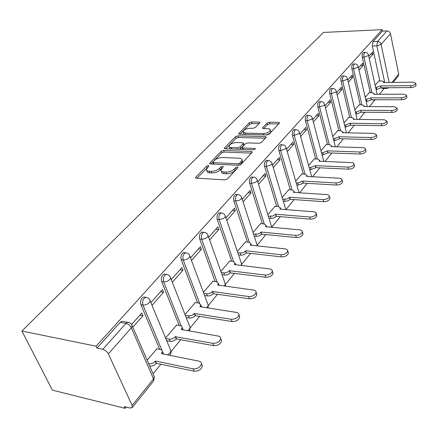 <?xml version="1.0" encoding="UTF-8"?>
<svg xmlns="http://www.w3.org/2000/svg" width="438" height="438" viewBox="0 0 438 438"><rect width="100%" height="100%" fill="white"/><g stroke="black" fill="none" stroke-linecap="round" stroke-linejoin="round"><path stroke-width="0.66" d="M208.329 165.542L206.566 166.194L195.912 177.04L195.605 177.587L196.432 178.173L224.842 179.87L227.453 178.901L237.845 167.759L238.031 167.409L237.396 166.987L235.606 167.65L234.281 169.068C232.085 171.061 229.342 172.079 226.063 172.118L223.681 171.986C221.792 171.838 220.861 171.198 220.883 170.075L223.309 166.664L222.707 166.254L220.927 166.911L219.586 168.312C217.374 170.283 214.658 171.291 211.439 171.329L209.112 171.203C207.294 171.055 206.397 170.442 206.424 169.358L208.91 165.936L208.329 165.542M207.486 167.551L196.963 178.206M236.799 168.882L234.817 170.738L234.281 169.068M221.995 168.197L220.133 169.966L219.586 168.312M372.07 99.754L374.238 100.187M362.363 112.205L364.312 112.391M259.674 122.963L259.898 122.552L259.033 122.06L251.538 121.939L249.2 122.788L238.611 133.76L239.455 134.269L266.857 134.959L269.282 134.066L279.548 122.892L278.634 122.372L269.332 122.224L266.972 123.083L262.433 128.027L263.32 128.548L269.102 128.788L270.065 129.281L270.356 130.053C269.463 132.073 267.114 133.234 263.32 133.546L245.302 133.103L243.024 131.75C243.933 129.752 246.26 128.591 250.005 128.268L252.961 128.329L255.332 127.463L259.674 122.963M382.144 29.664L96.108 346.201L21.9 331.035L323.419 32.445L382.144 29.664L382.451 31.125L386.951 30.912C388.758 31.01 389.93 31.941 390.466 33.71L398.706 74.066L398.29 76.015L393.16 82.41M223.61 150.437L221.163 151.334L209.55 163.379L210.382 163.938L238.475 165.296L241.026 164.354L252.304 152.057L251.401 151.482L223.61 150.437L224.141 152.046L221.688 152.95L210.902 163.965M224.678 147.754L235.496 136.744L237.889 135.868L265.329 136.59L266.238 137.138L261.552 142.35L259.093 143.259L247.766 142.903L245.324 143.801L242.017 147.458L242.893 148.006L254.746 148.427L255.381 148.827L253.471 149.791L225.252 148.761L224.415 148.23L224.678 147.754L224.995 148.734M379.883 81.003L372.311 46.05L376.877 45.88L377.49 41.517L386.951 30.912M132.139 405.451L153.53 378.859L131.312 327.838L108.372 353.877L132.139 405.451L132.21 407.63L130.037 408.024L124.332 406.606L125.137 408.336L126.171 407.061M153.076 373.828L160.828 364.252M171.099 351.566L180.839 339.538M190.223 327.942L199.733 316.198M208.313 305.598L217.598 294.128M225.455 284.426L234.527 273.219M241.71 264.344L250.58 253.394M257.161 245.264L265.828 234.56M271.85 227.114L280.325 216.646M286.019 209.616L294.133 199.591M299.636 192.797L307.295 183.33M312.617 176.76L319.86 167.814M325.007 161.452L331.862 152.988M336.849 146.823L343.343 138.808M348.177 132.834L354.331 125.23M359.023 119.437L364.728 112.391M369.42 106.598L374.61 100.182M379.39 94.279L384.104 88.46M125.137 408.336L52.407 390.159L21.9 331.035M108.372 353.877C107.08 351.528 105.229 350 102.826 349.3L125.93 323.408L127.655 322.275L129.626 322.762M96.108 346.201L96.995 348.095L102.826 349.3M156.952 348.807L147.163 360.206M132.823 327.186L142.936 315.694L139.837 315.157M142.936 315.694L141.781 312.962L131.641 324.421M176.673 325.007L165.58 337.994M152.063 305.319L163.527 292.288L160.467 291.828M163.527 292.288L162.443 289.589L150.94 302.603M195.321 302.505L185.033 314.533M172.358 282.258L182.974 270.197L179.952 269.797M182.974 270.197L181.956 267.53L171.302 279.575M212.967 281.207L203.429 292.354M191.521 260.479L201.354 249.304L198.376 248.965M201.354 249.304L200.396 246.676L190.53 257.829M229.704 261.01L220.851 271.352M209.643 239.882L218.765 229.517L215.825 229.233M218.765 229.517L217.861 226.928L208.718 237.27M245.592 241.842L237.369 251.434M226.813 220.374L235.272 210.755L232.375 210.519M235.272 210.755L234.423 208.198L225.937 217.796M260.698 223.61L253.054 232.518M243.095 201.869L250.952 192.939L248.094 192.742M250.952 192.939L250.153 190.415L242.269 199.323M275.075 206.265L267.968 214.538M258.562 184.288L265.861 175.994L263.041 175.841M265.861 175.994L265.105 173.508L257.785 181.786M288.779 189.731L282.165 197.418M273.274 167.573L280.057 159.865L277.276 159.744M280.057 159.865L279.34 157.412L272.535 165.104M301.853 173.957L295.699 181.102M287.279 151.657L293.586 144.491L290.843 144.403M293.586 144.491L292.907 142.065L286.583 149.221M314.342 158.89L308.609 165.531M300.627 136.486L306.496 129.818L303.791 129.757M306.496 129.818L305.85 127.431L299.97 134.083M326.283 144.485L320.945 150.661M313.373 122.005L318.831 115.802L316.159 115.769M318.831 115.802L318.218 113.442L312.748 119.634M337.703 130.699L332.732 136.442M325.543 108.17L330.624 102.399L327.991 102.393M330.624 102.399L330.044 100.072L324.952 105.832M348.653 117.493L344.022 122.832M337.189 94.936L341.914 89.566L339.319 89.587M341.914 89.566L341.361 87.277L336.625 92.632M359.144 104.835L354.835 109.796M348.336 82.273L352.732 77.274L350.17 77.312M352.732 77.274L352.207 75.013L347.794 80.001M369.218 92.681L365.199 97.296M359.012 70.135L363.102 65.486L360.578 65.547M363.102 65.486L362.604 63.258L358.503 67.895M370.258 92.675L362.314 57.225L363.951 57.181C363.6 54.684 363.973 53.097 365.068 52.412L365.347 52.401M360.239 104.835L351.895 68.876L353.554 68.837C353.187 66.291 353.575 64.66 354.725 63.943L355.037 63.937M349.803 117.51L341.032 81.019L342.713 80.997C342.324 78.397 342.735 76.716 343.945 75.971L344.29 75.971M338.924 130.727L329.688 93.699L331.396 93.694C330.986 91.027 331.418 89.308 332.688 88.525L333.077 88.531M327.564 144.524L317.84 106.949L319.57 106.96C319.138 104.228 319.592 102.459 320.934 101.643L321.366 101.649M315.699 158.945L305.445 120.806L307.202 120.833C306.742 118.036 307.219 116.212 308.642 115.364L309.129 115.375M303.299 174.028L292.469 135.315L294.248 135.358C293.761 132.495 294.27 130.617 295.77 129.719L296.318 129.741M290.312 189.829L278.869 150.519L280.676 150.584C280.161 147.644 280.698 145.706 282.286 144.77L282.91 144.803M276.712 206.386L264.596 166.467L266.43 166.56C265.882 163.544 266.457 161.545 268.144 160.56L268.844 160.609M262.444 223.769L249.605 183.226L251.467 183.341C250.886 180.248 251.494 178.178 253.284 177.144L254.078 177.209M247.459 242.033L233.837 200.856L235.721 200.998C235.107 197.817 235.754 195.676 237.664 194.581L238.568 194.675M231.707 261.251L217.232 219.422L219.142 219.591C218.491 216.323 219.181 214.105 221.212 212.945L222.241 213.071M215.129 281.503L199.717 239L201.655 239.208C200.96 235.836 201.699 233.542 203.873 232.31L205.044 232.479M197.658 302.872L181.222 259.679L183.183 259.926C182.443 256.454 183.232 254.067 185.559 252.764L186.895 252.983M179.219 325.45L161.655 281.557L163.642 281.842C162.848 278.261 163.702 275.776 166.199 274.391L167.721 274.675M159.728 349.354L140.921 304.733L142.936 305.062C142.087 301.366 143.007 298.782 145.69 297.298L147.425 297.676M369.25 58.5L373.061 54.175L372.579 51.974L368.769 56.288M378.892 81.014L375.152 85.295M373.061 54.175L370.564 54.252M363.699 52.456L363.43 52.461C362.335 53.151 361.963 54.739 362.314 57.225M353.362 63.975L353.066 63.986C351.917 64.698 351.522 66.33 351.895 68.876M342.593 75.993L342.264 75.998C341.049 76.743 340.638 78.418 341.032 81.019M331.352 88.536L330.986 88.542C329.71 89.319 329.277 91.038 329.688 93.699M319.614 101.643L319.203 101.643C317.857 102.454 317.402 104.222 317.84 106.949M307.345 115.347L306.885 115.342C305.467 116.196 304.985 118.014 305.445 120.806M294.506 129.697L293.991 129.686C292.491 130.573 291.982 132.451 292.469 135.315M281.059 144.732L280.484 144.71C278.891 145.646 278.354 147.584 278.869 150.519M267.536 160.877L266.309 160.478C264.623 161.463 264.054 163.462 264.596 166.467M252.704 177.423L251.428 177.034C249.633 178.074 249.025 180.138 249.605 183.226M237.117 194.833L235.781 194.45C233.87 195.545 233.224 197.68 233.837 200.856M220.703 213.164L219.307 212.786C217.27 213.941 216.58 216.153 217.232 219.422M203.413 232.496L201.94 232.118C199.761 233.344 199.022 235.639 199.717 239M185.159 252.907L183.599 252.529C181.272 253.832 180.478 256.214 181.222 259.679M165.865 274.5L164.212 274.117C161.71 275.502 160.861 277.982 161.655 281.557M145.438 297.375L143.68 296.98C140.992 298.459 140.072 301.043 140.921 304.733M386.655 88.438L382.451 88.471L381.487 87.803M382.451 31.125L372.93 41.698L372.311 46.05M96.995 348.095L120.165 322.363L121.901 321.24L123.658 321.558M206.774 170.382L206.982 171.001C206.96 172.085 207.858 172.703 209.671 172.851L209.112 171.203M220.133 169.966C217.927 171.937 215.217 172.944 211.997 172.977L209.671 172.851M221.228 171.11L221.436 171.734C221.414 172.862 222.345 173.497 224.229 173.651L223.681 171.986M234.817 170.738C232.627 172.736 229.89 173.749 226.61 173.782L224.229 173.651M251.511 153.114L224.141 152.046M213.038 161.874L212.841 162.23L213.432 162.624L238.064 163.785L239.843 163.128L242.044 160.1C242.05 158.978 241.097 158.353 239.181 158.222L222.416 157.499C219.268 157.56 216.613 158.54 214.445 160.439L213.038 161.874M212.917 162.443L213.476 164.086M240.27 164.885L239.843 163.128M242.263 160.784L242.57 161.753L240.374 164.787M225.773 148.778L236 138.331L235.496 136.744M265.423 138.205L238.387 137.455L236 138.331M242.105 147.732L242.652 149.396M236.208 142.536C232.375 142.848 229.977 144.058 229.019 146.172L229.578 147.173L230.985 147.579L237.659 147.825L240.117 146.922L243.424 143.275L242.553 142.739L236.208 142.536M229.26 146.905L230.421 148.947M239.312 149.276L240.626 148.542L240.117 146.922M243.846 144.622L243.681 145.345L240.626 148.542M243.232 132.418L244.24 134.389M265.915 134.937C268.801 134.176 270.438 133.086 270.832 131.668L270.635 131.006M278.705 123.965L269.797 123.812L267.437 124.677L263.753 128.553M259.033 123.626L252.014 123.505L249.682 124.359L239.969 134.28M148.701 363.754L148.893 363.792C151.269 364.06 153.382 363.228 155.222 361.301L155.419 361.06L193.158 368.851C197.56 368.955 200.33 367.268 201.469 363.792C201.48 362.418 200.675 361.542 199.06 361.169L161.474 353.663L162.503 351.561L162.055 350.252L160.888 349.59L156.662 348.752M162.416 352.07L163.429 354.052M201.436 364.098L202.389 366.119C201.256 369.595 198.491 371.282 194.094 371.178L156.393 363.332L156.191 363.573C154.357 365.5 152.254 366.332 149.873 366.064L149.686 366.02M156.393 363.332L155.419 361.06M165.772 338.459L169.232 339.105C171.576 339.324 173.618 338.525 175.359 336.707L212.758 343.326C217.024 343.387 219.684 341.799 220.752 338.574C220.752 337.255 219.942 336.428 218.321 336.088L181.266 329.496L182.208 327.575L181.748 326.321L180.571 325.697L176.394 324.958M182.093 328.155L183.1 329.819L182.208 327.575M220.697 338.985L221.612 340.873C220.549 344.104 217.894 345.691 213.635 345.626L176.273 338.952C174.532 340.775 172.495 341.574 170.152 341.35L169.232 339.105M166.697 340.698L170.152 341.35M176.459 338.722L175.55 336.477M185.323 315.278L188.439 315.793C190.744 315.973 192.72 315.201 194.379 313.482L231.237 319.264C235.37 319.286 237.933 317.791 238.934 314.785C238.929 313.526 238.113 312.737 236.487 312.431L199.963 306.666L200.828 304.897L198.923 303.069L195.047 302.466M200.681 305.549L201.666 306.934M238.852 315.289L239.739 317.057C238.743 320.069 236.186 321.563 232.058 321.536L195.239 315.699C193.585 317.424 191.603 318.196 189.304 318.01L188.439 315.793M186.194 317.49L189.304 318.01M195.414 315.486L194.56 313.263M203.796 293.334L206.599 293.745C208.866 293.893 210.793 293.148 212.37 291.511L248.691 296.542C252.693 296.526 255.168 295.113 256.11 292.31C256.099 291.1 255.277 290.361 253.651 290.082L217.653 285.061L218.452 283.435L216.531 281.694L212.704 281.169M218.272 284.147L219.219 285.28M256.006 292.891L256.865 294.555C255.929 297.364 253.46 298.776 249.457 298.787L213.175 293.706C211.603 295.343 209.682 296.088 207.415 295.94L206.599 293.745M204.612 295.519L207.415 295.94M213.344 293.504L212.534 291.308M221.272 272.535L223.807 272.863C226.035 272.978 227.902 272.255 229.408 270.706L265.193 275.048C269.08 274.998 271.472 273.668 272.365 271.045L271.91 269.808L270.213 268.981L234.418 264.585L235.157 263.09L233.219 261.437L229.452 260.982M234.938 263.846L235.836 264.76M272.222 271.691L273.071 273.263C272.184 275.891 269.803 277.221 265.915 277.265L230.164 272.874C228.669 274.429 226.802 275.146 224.574 275.031L223.807 272.863M222.039 274.697L224.574 275.031M230.328 272.677L229.567 270.509M237.829 252.792L242.252 252.879L244.355 252.003L245.723 250.782L280.829 254.692C284.607 254.615 286.917 253.345 287.761 250.892L287.131 249.556L285.603 248.932L250.328 245.16L251.012 243.774L249.063 242.203L245.346 241.814M287.591 251.593L288.428 253.082C287.591 255.54 285.28 256.805 281.508 256.882L246.435 252.923L243.856 254.746L240.851 255.195L240.123 253.054M238.557 254.932L240.851 255.195M246.435 252.923L245.723 250.782M253.547 234.034L257.714 234.056L259.756 233.202L261.07 232.041L295.661 235.376C299.335 235.272 301.568 234.073 302.373 231.768L301.908 230.64L300.211 229.906L265.444 226.698L266.08 225.417L264.125 223.922L260.457 223.588M266.507 226.764L266.08 225.417M302.165 232.512L303.003 233.93C302.204 236.235 299.97 237.44 296.302 237.538L261.743 234.16L259.252 235.901L256.312 236.35L255.628 234.237M254.232 236.142L256.312 236.35M261.743 234.16L261.07 232.041M268.478 216.186L272.841 216.033L275.661 214.22L309.748 217.029C313.323 216.903 315.491 215.759 316.252 213.591L315.787 212.512L314.09 211.828L279.833 209.129L280.419 207.946L278.459 206.522L274.845 206.243M316.012 214.379L316.849 215.726C316.088 217.9 313.926 219.044 310.356 219.164L276.301 216.306L273.898 217.976L271.012 218.431L270.366 216.345M269.129 218.266L271.012 218.431M276.301 216.306L275.661 214.22M282.691 199.18L286.419 199.104L288.352 198.304L289.562 197.248L323.151 199.58C326.628 199.438 328.73 198.343 329.458 196.301L328.812 195.134L327.295 194.625L293.537 192.397L294.084 191.296L292.119 189.944L288.554 189.714M329.83 197.697L330.022 198.409C329.294 200.451 327.197 201.546 323.72 201.688L290.164 199.306L287.843 200.905L285.018 201.365L284.41 199.306M283.304 201.239L285.018 201.365M290.164 199.306L289.562 197.248M296.23 182.969L297.791 183.062L302.811 181.064L335.908 182.964C339.302 182.799 341.344 181.754 342.034 179.826L341.563 178.841L339.872 178.239L306.605 176.437L307.115 175.408L305.149 174.127L301.634 173.941M342.406 181.272L342.565 181.907C341.875 183.84 339.839 184.885 336.45 185.044L303.386 183.1L298.371 185.093L297.791 183.062M296.811 185L298.371 185.093M303.386 183.1L302.811 181.064M309.146 167.486L310.564 167.557L315.459 165.619L348.079 167.119C351.385 166.938 353.367 165.942 354.03 164.119L353.559 163.177L351.867 162.607L319.083 161.2L319.559 160.242L317.594 159.021L314.128 158.879M354.397 165.602L354.534 166.172C353.871 167.995 351.889 168.997 348.588 169.172L316.001 167.628L311.111 169.566L310.564 167.557M309.699 169.495L311.111 169.566M316.001 167.628L315.459 165.619M321.481 152.698L322.768 152.742L327.547 150.864L359.691 151.997C362.916 151.805 364.843 150.847 365.478 149.123L365.007 148.219L363.326 147.688L331.008 146.637L331.457 145.744L329.491 144.584L326.069 144.48M365.84 150.634L365.954 151.148C365.325 152.873 363.398 153.831 360.173 154.023L328.062 152.846L323.288 154.724L322.768 152.742M322.001 154.674L323.288 154.724M328.062 152.846L327.547 150.864M333.269 138.545L334.44 138.578L339.105 136.749L370.783 137.548C373.932 137.34 375.815 136.421 376.423 134.789L373.964 133.409L342.417 132.703L342.839 131.865L340.873 130.765L337.501 130.694M376.773 136.327L376.877 136.787C376.269 138.424 374.391 139.344 371.243 139.547L339.592 138.709L334.939 140.532L334.44 138.578M333.767 140.499L334.939 140.532M339.592 138.709L339.105 136.749M344.553 124.994L345.615 125.011L350.17 123.237L381.399 123.73C384.476 123.511 386.305 122.624 386.891 121.074L384.438 119.771L353.34 119.36L353.734 118.578L351.78 117.532L348.451 117.493M387.23 122.635L387.318 123.045C386.738 124.6 384.909 125.487 381.832 125.706L350.635 125.169L346.086 126.943L345.615 125.011M345.024 126.927L346.086 126.943M350.635 125.169L350.17 123.237M355.355 112.008L356.318 112.018L360.77 110.288L391.556 110.502C394.567 110.272 396.352 109.418 396.91 107.945L394.468 106.708L363.814 106.571L364.186 105.837L362.231 104.841L358.952 104.83M397.244 109.516L397.321 109.889C396.757 111.367 394.977 112.221 391.972 112.446L361.213 112.194L356.773 113.924L356.318 112.018M355.809 113.913L356.773 113.924M361.213 112.194L360.77 110.288M365.714 99.552L370.942 97.871L401.29 97.822C404.236 97.581 405.977 96.76 406.519 95.358L404.088 94.186L373.86 94.301L374.211 93.612L372.262 92.664L369.026 92.681M406.836 96.94L406.902 97.28C406.365 98.687 404.624 99.508 401.69 99.744L371.364 99.754L367.017 101.435L366.59 99.552M366.146 101.435L367.017 101.435M371.364 99.754L370.942 97.871M375.656 87.595L380.704 85.947L410.63 85.662C413.51 85.415 415.208 84.622 415.728 83.286L413.313 82.169L383.507 82.525L383.836 81.873L381.898 80.975L378.7 81.014M416.04 84.873L416.1 85.18C415.58 86.521 413.883 87.315 411.008 87.556L381.104 87.808L376.855 89.445L376.445 87.589M376.067 89.451L376.855 89.445M381.104 87.808L380.704 85.947M207.125 167.825L206.566 166.194M236.142 169.314L235.606 167.65M221.475 168.564L220.927 166.911M376.039 99.749L374.528 100.187L373.674 99.754M365.555 112.232L363.994 112.221M384.706 82.508L376.877 45.88L381.076 44.369L389.114 82.459M391.983 82.426L398.706 74.066M390.466 33.71L381.076 44.369C380.518 42.579 379.319 41.626 377.49 41.517L372.93 41.698M371.873 92.67L363.951 57.181L368.238 55.631L368.506 55.089C368.03 53.332 366.885 52.44 365.068 52.412L363.43 52.461M361.876 104.841L353.554 68.837L357.939 67.249L358.224 66.675C357.736 64.89 356.57 63.981 354.725 63.943L353.066 63.986M351.462 117.526L342.713 80.997L347.197 79.366L347.504 78.752C347 76.946 345.817 76.015 343.945 75.971L342.264 75.998M340.6 130.759L331.396 93.694L335.984 92.018L336.313 91.356C335.798 89.527 334.588 88.58 332.688 88.525L330.986 88.542M329.267 144.578L319.57 106.96L324.268 105.235L324.618 104.529C324.087 102.667 322.861 101.709 320.934 101.643L319.203 101.643M317.43 159.016L307.202 120.833L312.015 119.059L312.393 118.298C311.845 116.415 310.597 115.435 308.642 115.364L306.885 115.342M305.045 174.121L294.248 135.358L299.187 133.535L299.592 132.714C299.028 130.803 297.758 129.807 295.77 129.719L293.991 129.686M292.086 189.939L280.676 150.584L285.74 148.701L286.178 147.82C285.598 145.881 284.3 144.863 282.286 144.77L280.484 144.71M278.508 206.528L266.43 166.56L271.631 164.622L272.108 163.664C271.511 161.699 270.186 160.664 268.144 160.56L266.309 160.478M264.267 223.938L251.467 183.341L255.25 182.482L256.81 181.343L257.325 180.308C256.706 178.315 255.359 177.259 253.284 177.144L251.428 177.034M249.315 242.236L235.721 200.998L239.597 200.128L241.218 198.934L241.776 197.806C241.141 195.786 239.772 194.707 237.664 194.581L235.781 194.45M233.591 261.497L219.142 219.591L223.112 218.71L224.798 217.462L225.406 216.235C224.754 214.182 223.353 213.087 221.212 212.945L219.307 212.786M217.045 281.804L201.655 239.208L203.413 239.115L205.723 238.316L207.481 236.996L208.143 235.666C207.47 233.585 206.046 232.469 203.873 232.31L201.94 232.118M199.613 303.244L183.183 259.926C185.504 260.024 187.502 259.263 189.189 257.637L189.917 256.181C189.221 254.067 187.765 252.929 185.559 252.764L183.599 252.529M181.228 325.943L163.642 281.842C166.002 281.979 168.066 281.185 169.834 279.466L170.634 277.873C169.917 275.732 168.438 274.571 166.199 274.391L164.212 274.117M161.841 350.055L142.936 305.062C145.334 305.242 147.464 304.421 149.331 302.598L150.212 300.846C149.473 298.678 147.967 297.495 145.69 297.298L143.68 296.98M149.561 299.428L171.001 351.095L170.207 352.913L167.491 354.862M170.409 349.677L171.127 352.727L169.949 355.355M170.086 276.602L190.136 327.525L189.413 329.179L187.645 330.63M189.638 326.25L190.136 327.525L189.605 330.98M189.451 255.047L208.236 305.22L207.574 306.737L206.533 307.7M207.815 304.082L208.236 305.22L208.034 307.936M207.754 234.653L225.384 284.092L224.294 285.987M225.023 283.074L225.373 286.134M225.077 215.337L241.656 264.043L241.031 265.395M241.343 263.129L241.738 265.483M241.497 197.007L257.106 244.995L256.821 245.849M256.838 244.18L257.21 245.893M257.084 179.591L271.724 227.273M271.576 226.145L271.872 227.289M271.899 163.024L285.603 208.959M286.003 147.245L299.028 192.758M299.444 132.194L311.681 176.711M312.261 117.833L323.781 161.403M324.509 104.107L335.36 146.779M336.214 90.984L346.463 132.796M347.416 78.413L357.107 119.41M358.147 66.368L367.318 106.587M368.44 54.816L377.129 94.29M120.165 322.363L125.93 323.408C128.301 324.049 130.097 325.527 131.312 327.838L132.271 325.916L131.499 324.317M388.78 87.742L386.918 88.438L385.96 87.764M121.901 321.24L127.655 322.275C129.976 322.494 131.515 323.704 132.271 325.916L154.395 376.866L153.53 378.859L153.541 381.044L154.395 376.866L153.705 375.273M211.997 172.977L211.439 171.329M226.61 173.782L226.063 172.118M196.301 178.162L195.912 177.04M251.806 152.796L251.401 151.482M210.191 163.921L209.835 162.865M221.688 152.95L221.163 151.334M213.93 164.108L213.432 162.624M238.546 165.301L238.064 163.785M241.743 163.319L241.218 161.66M238.387 137.455L237.889 135.868M265.713 137.888L265.329 136.59M243.336 149.418L242.893 148.006M255.02 149.314L254.746 148.427M231.74 148.997L231.286 147.595M238.108 149.232L237.659 147.825M243.681 145.345L243.178 143.73M245.713 134.422L245.302 133.103M263.72 134.882L263.32 133.546M262.92 128.498L262.658 127.611M267.437 124.677L266.972 123.083M269.797 123.812L269.332 122.224M279.001 123.653L278.634 122.372M239.143 134.236L238.858 133.322M249.682 124.359L249.2 122.788M252.014 123.505L251.538 121.939M259.389 123.259L259.033 122.06M161.803 353.723L161.671 353.422M156.191 363.573L155.222 361.301M194.094 371.178L193.158 368.851M181.562 329.546L181.452 329.267M176.273 338.952L175.359 336.707M213.635 345.626L212.758 343.326M195.239 315.699L194.379 313.482M232.058 321.536L231.237 319.264M213.175 293.706L212.37 291.511M249.457 298.787L248.691 296.542M230.164 272.874L229.408 270.706M265.915 277.265L265.193 275.048M246.287 253.109L245.57 250.969M281.508 256.882L280.829 254.692M261.601 234.335L260.922 232.217M296.302 237.538L295.661 235.376M276.164 216.476L275.524 214.385M310.356 219.164L309.748 217.029M290.038 199.465L289.43 197.407M323.72 201.688L323.151 199.58M303.26 183.254L302.691 181.217M336.45 185.044L335.908 182.964M315.886 167.776L315.344 165.767M348.588 169.172L348.079 167.119M327.947 152.988L327.432 151.001M360.173 154.023L359.691 151.997M339.483 138.841L338.996 136.88M371.243 139.547L370.783 137.548M350.531 125.295L350.066 123.363M381.832 125.706L381.399 123.73M361.115 112.32L360.671 110.409M391.972 112.446L391.556 110.502M371.265 99.869L370.844 97.986M401.69 99.744L401.29 97.822M381.016 87.918L380.611 86.062M411.008 87.556L410.63 85.662M132.21 407.63L153.541 381.044M195.72 177.921L195.605 177.587M209.654 163.686L209.55 163.379M242.57 161.753L242.044 160.1M243.928 144.89L243.424 143.275M224.502 148.509L224.415 148.23M270.832 131.668L270.356 130.053M163.456 353.822L162.503 351.561M202.389 366.119L201.469 363.792M221.612 340.873L220.752 338.574M201.595 306.923L200.828 304.897M239.739 317.057L238.934 314.785M219.109 285.264L218.452 283.435M256.865 294.555L256.11 292.31M235.726 264.749L235.157 263.09M273.071 273.263L272.365 271.045M251.505 245.285L251.012 243.774M288.428 253.082L287.761 250.892M303.003 233.93L302.373 231.768M280.802 209.205L280.419 207.946M316.849 215.726L316.252 213.591M294.418 192.452L294.084 191.296M330.022 198.409L329.458 196.301M307.41 176.481L307.115 175.408M342.565 181.907L342.034 179.826M319.822 161.233L319.559 160.242M354.534 166.172L354.03 164.119M331.692 146.659L331.457 145.744M365.954 151.148L365.478 149.123M343.047 132.719L342.839 131.865M376.877 136.787L376.423 134.789M353.926 119.371L353.734 118.578M387.318 123.045L386.891 121.074M364.356 106.576L364.186 105.837M397.321 109.889L396.91 107.945M374.364 94.301L374.211 93.612M406.902 97.28L406.519 95.358M383.978 82.519L383.836 81.873M416.1 85.18L415.728 83.286"/></g></svg>
